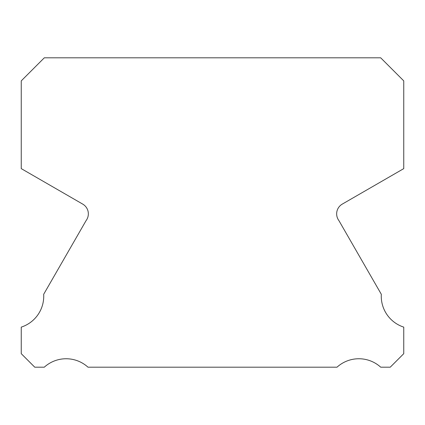 <?xml version="1.0" encoding="UTF-8"?>
<svg xmlns="http://www.w3.org/2000/svg" width="425" height="425" viewBox="0 0 425 425"><rect width="100%" height="100%" fill="white"/><g stroke="black" fill="none" stroke-linecap="round" stroke-linejoin="round"><path stroke-width="0.64" d="M403.75 327.123A32.502 32.502 0 0 1 381.315 294.286L338.948 220.66A11.252 11.252 0 0 1 342.327 204.08L403.75 168.624L403.75 80.877L380.688 57.811L44.312 57.811L21.25 80.877L21.25 168.624L82.673 204.08A11.252 11.252 0 0 1 86.052 220.66L43.685 294.286A32.502 32.502 0 0 1 21.25 327.123L21.25 353.674L34.76 367.189L44.285 367.189A32.513 32.513 0 0 1 87.991 367.189L337.009 367.189A32.513 32.513 0 0 1 380.715 367.189L390.24 367.189L403.75 353.674L403.75 327.123"/></g></svg>
